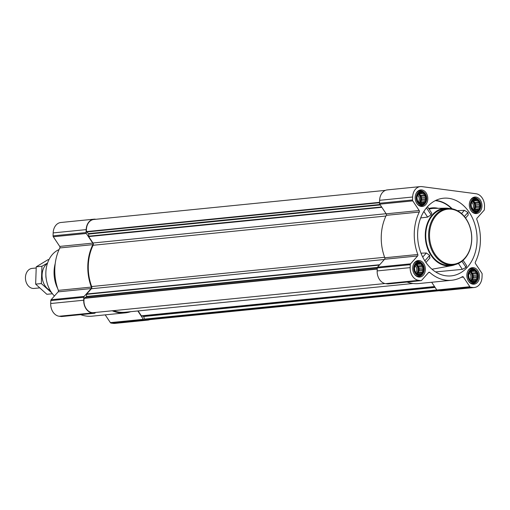 <?xml version="1.0" encoding="UTF-8"?>
<svg xmlns="http://www.w3.org/2000/svg" width="510" height="510" viewBox="0 0 510 510"><rect width="100%" height="100%" fill="white"/><g stroke="black" fill="none" stroke-linecap="round" stroke-linejoin="round"><path stroke-width="0.76" d="M423.676 269.407A6.107 4.635 84.3 0 0 416.893 263.243A6.107 4.635 84.3 0 0 416.523 273.736A6.107 4.635 84.3 0 0 423.676 269.407M422.58 267.992L423.351 269.388L422.484 270.67L422.656 272.2L421.375 272.856L420.96 274.093L419.551 273.966L418.723 274.578L416.536 273.513L414.987 271.186L414.496 268.222L415.191 265.417L416.887 263.517L417.843 263.695L419.124 263.032L419.902 263.963L421.311 264.097L421.63 265.538L422.854 266.424L422.58 267.992L418.837 268.368L419.379 269.784L423.351 269.388M477.819 276.535A6.107 4.635 84.3 0 0 471.03 270.37A6.107 4.635 84.3 0 0 470.666 280.863A6.107 4.635 84.3 0 0 477.819 276.535M476.716 275.119L477.487 276.516L476.62 277.803L476.793 279.327L475.518 279.984L475.103 281.227L473.688 281.093L472.859 281.705L470.673 280.64L469.13 278.313L468.639 275.349L469.327 272.544L471.023 270.644L471.986 270.823L473.261 270.16L474.039 271.09L475.447 271.224L475.773 272.665L476.997 273.551L476.716 275.119L472.974 275.496L473.522 276.911L477.487 276.516M480.286 205.925A6.107 4.635 84.3 0 0 473.497 199.754A6.107 4.635 84.3 0 0 473.127 210.254A6.107 4.635 84.3 0 0 480.286 205.925M479.183 204.51L479.955 205.906L479.088 207.187L479.26 208.711L477.978 209.374L477.564 210.611L476.155 210.477L475.326 211.095L473.14 210.031L471.597 207.704L471.1 204.739L471.795 201.928L473.49 200.028L474.453 200.207L475.728 199.55L476.506 200.481L477.915 200.615L478.24 202.056L479.464 202.942L479.183 204.51L475.441 204.88L475.989 206.301L479.955 205.906M426.143 198.792A6.107 4.635 84.3 0 0 419.36 192.627A6.107 4.635 84.3 0 0 418.99 203.127A6.107 4.635 84.3 0 0 426.143 198.792M425.047 197.383L425.812 198.779L424.951 200.06L425.123 201.584L423.842 202.247L423.428 203.484L422.019 203.35L421.19 203.968L419.003 202.903L417.454 200.577L416.963 197.612L417.658 194.801L419.347 192.901L420.31 193.08L421.591 192.423L422.363 193.354L423.778 193.488L424.097 194.928L425.321 195.815L425.047 197.383L421.305 197.752L421.846 199.174L425.812 198.779M417.633 233.14A39.021 29.631 -95.7 0 1 441.66 198.479A39.021 29.631 -95.7 0 1 472.604 218.376A39.021 29.631 -95.7 0 1 470.966 262.357A39.021 29.631 -95.7 0 1 449.399 275.986A39.021 29.631 -95.7 0 1 417.633 233.14M465.534 218.038L468.218 215.029L467.931 212.485L464.419 210.318L461.518 213.569M457.355 210.668L464.419 210.318M452.16 208.807A38.033 28.879 84.3 0 0 435.725 200.417M458.426 263.447L462.353 269.363L435.585 271.926M462.353 269.363L466.019 267.361L466.612 265.602L463.099 260.31M420.661 217.942L427.616 217.094L431.097 214.818L431.791 213.218L427.463 206.697M455.169 264.588A28.949 21.981 -95.7 0 1 451.541 265.672A28.949 21.981 -95.7 0 1 425.295 234.154A28.949 21.981 -95.7 0 1 445.797 208.163A28.949 21.981 -95.7 0 1 449.565 208.513M429.688 258.054L429.681 255.389L426.36 252.998L420.986 253.177M481.963 206.142A8.307 6.305 84.3 0 0 474.81 197.045A8.307 6.305 84.3 0 0 469.359 205.938A8.307 6.305 84.3 0 0 476.461 213.575A8.307 6.305 84.3 0 0 481.963 206.142M479.496 276.758A8.307 6.305 84.3 0 0 472.343 267.654A8.307 6.305 84.3 0 0 466.892 276.548A8.307 6.305 84.3 0 0 473.994 284.191A8.307 6.305 84.3 0 0 479.496 276.758M425.359 269.631A8.307 6.305 84.3 0 0 418.206 260.527A8.307 6.305 84.3 0 0 412.756 269.42A8.307 6.305 84.3 0 0 419.857 277.064A8.307 6.305 84.3 0 0 425.359 269.631M427.82 199.015A8.307 6.305 84.3 0 0 420.673 189.918A8.307 6.305 84.3 0 0 415.223 198.811A8.307 6.305 84.3 0 0 422.325 206.448A8.307 6.305 84.3 0 0 427.82 199.015M484.5 206.48L484.398 209.425A1.256 0.956 -95.7 0 1 484.086 210.267L477.06 218.146A1.256 0.956 -95.7 0 0 476.856 219.625A43.426 32.971 -95.7 0 1 475.371 262.057A1.256 0.956 -95.7 0 0 475.473 263.581L481.886 273.226A1.256 0.956 -95.7 0 1 482.135 274.144L482.033 277.089A11.641 8.842 -95.7 0 1 474.325 287.506A11.641 8.842 -95.7 0 1 472.77 287.481L470.507 287.187A1.256 0.956 -95.7 0 1 469.844 286.728L463.431 277.083A1.256 0.956 -95.7 0 0 462.289 276.732A43.426 32.971 -95.7 0 1 451.65 280.264A43.426 32.971 -95.7 0 1 429.758 272.448A1.256 0.956 -95.7 0 0 428.598 272.499L421.579 280.379A1.256 0.956 -95.7 0 1 420.884 280.653L418.627 280.353A11.641 8.842 -95.7 0 1 410.167 267.629L410.269 264.684A1.256 0.956 -95.7 0 1 410.582 263.836L417.607 255.963A1.256 0.956 -95.7 0 0 417.817 254.484A43.426 32.971 -95.7 0 1 419.296 212.045A1.256 0.956 -95.7 0 0 419.194 210.528L412.781 200.883A1.256 0.956 -95.7 0 1 412.533 199.958L412.635 197.013A11.641 8.842 -95.7 0 1 420.342 186.596A11.641 8.842 -95.7 0 1 421.904 186.622L476.04 193.749A11.641 8.842 -95.7 0 1 484.5 206.48M149.781 319.63A11.641 8.842 -95.7 0 1 147.874 320.108L114.858 323.404A11.641 8.842 -95.7 0 1 113.303 323.378L111.04 323.079A1.256 0.956 -95.7 0 1 110.377 322.626L105.213 314.861M130.7 311.68A43.426 32.971 -95.7 0 1 125.192 312.866L92.182 316.162A43.426 32.971 -95.7 0 1 80.631 314.651M61.755 316.512A1.256 0.956 -95.7 0 1 61.417 316.544L59.16 316.251A11.641 8.842 -95.7 0 1 50.7 303.52L50.802 300.575A1.256 0.956 -95.7 0 1 51.115 299.733L58.14 291.854L91.15 288.558L84.131 296.431A1.256 0.956 -95.7 0 0 83.818 297.279L83.716 300.224A11.641 8.842 -95.7 0 0 92.176 312.955L94.433 313.248A1.256 0.956 -95.7 0 0 95.121 312.974L95.599 312.439M59.727 246.419L92.737 243.123L86.324 233.478A1.256 0.956 -95.7 0 1 86.075 232.56L86.177 229.615A11.641 8.842 -95.7 0 1 93.885 219.192L60.875 222.494A11.641 8.842 -95.7 0 0 53.167 232.911L53.065 235.856A1.256 0.956 -95.7 0 0 53.314 236.774L59.727 246.419A1.256 0.956 -95.7 0 1 59.829 247.943A43.426 32.971 -95.7 0 0 58.35 290.375A1.256 0.956 -95.7 0 1 58.14 291.854M386.115 213.722L92.96 242.996L88.695 236.583A0.504 0.382 -95.7 0 1 88.6 236.213L88.67 234.058A0.504 0.382 -95.7 0 0 88.498 233.605L86.681 231.954A0.504 0.382 -95.7 0 1 86.509 231.591A11.137 8.46 -95.7 0 1 93.802 219.491L385.426 190.37M147.874 320.108A11.641 8.842 -95.7 0 1 146.313 320.082L144.056 319.783A1.256 0.956 -95.7 0 1 143.393 319.33L137.834 310.966M125.192 312.866A43.426 32.971 -95.7 0 1 112.206 310.781M58.35 290.375L91.36 287.079A1.256 0.956 -95.7 0 1 91.15 288.558M91.36 287.079A43.426 32.971 -95.7 0 1 92.839 244.647A1.256 0.956 -95.7 0 0 92.737 243.123M93.885 219.192A11.641 8.842 -95.7 0 1 95.446 219.217L95.899 219.281M439.301 290.719L147.957 319.815A11.137 8.46 -95.7 0 1 144.853 319.368A0.504 0.382 -95.7 0 1 144.604 319.094L143.61 316.525A0.504 0.382 -95.7 0 0 143.291 316.232L141.64 316.015A0.504 0.382 -95.7 0 1 141.372 315.83L138.121 310.941M413.011 283.49L125.135 312.235A42.795 32.493 -95.7 0 1 113.494 310.654M93.534 312.649L384.999 283.541L93.668 312.63A11.137 8.46 -95.7 0 1 93.534 312.649A11.137 8.46 -95.7 0 1 84.175 298.35A0.504 0.382 -95.7 0 1 84.373 298.038L86.286 296.877A0.504 0.382 -95.7 0 0 86.49 296.469L86.566 294.321A0.504 0.382 -95.7 0 1 86.694 293.983L91.36 288.743A1.887 1.434 -95.7 0 0 91.679 286.537A42.795 32.493 -95.7 0 1 93.12 245.265A1.887 1.434 -95.7 0 0 92.96 242.996M474.325 287.506L441.316 290.808A11.641 8.842 -95.7 0 1 439.754 290.783L437.497 290.483A1.256 0.956 -95.7 0 1 436.834 290.024L431.67 282.26M451.65 280.264L418.64 283.56A43.426 32.971 -95.7 0 1 407.082 282.049M388.206 283.917A1.256 0.956 -95.7 0 1 387.874 283.949L385.617 283.649A11.641 8.842 -95.7 0 1 377.158 270.925L377.26 267.979A1.256 0.956 -95.7 0 1 377.572 267.132L384.591 259.258L417.607 255.963M420.342 186.596L387.326 189.892A11.641 8.842 -95.7 0 0 379.625 200.309L379.517 203.254A1.256 0.956 -95.7 0 0 379.772 204.178L386.178 213.824A1.256 0.956 -95.7 0 1 386.287 215.341A43.426 32.971 -95.7 0 0 384.801 257.779A1.256 0.956 -95.7 0 1 384.591 259.258M453.001 264.951L450.151 265.232A28.324 21.503 -95.7 0 1 425.773 234.211A28.324 21.503 -95.7 0 1 444.522 208.87L447.372 208.584A28.324 21.503 84.3 0 0 428.789 238.903A28.324 21.503 84.3 0 0 453.001 264.951A28.324 21.503 84.3 0 0 471.75 239.604A28.324 21.503 84.3 0 0 447.372 208.584M423.874 211.471L427.616 217.094M426.462 207.851L431.097 214.818M461.964 261.267L466.019 267.361M467.931 212.485L464.355 216.501M429.681 255.389L424.824 260.833M426.36 252.998L422.72 257.085M59.052 249.588A26.813 20.355 84.3 0 0 46.008 270.217A26.813 20.355 84.3 0 0 54.423 296.017M55.207 263.6A28.324 21.503 84.3 0 0 57.7 288.564M471.673 239.502A27.693 21.025 84.3 0 0 440.889 211.529A27.693 21.025 84.3 0 0 439.225 259.15A27.693 21.025 84.3 0 0 471.673 239.502M424.505 192.761A6.898 5.24 84.3 0 0 417.276 193.781A6.898 5.24 84.3 0 0 418.232 203.337A6.898 5.24 84.3 0 0 425.512 202.903A6.898 5.24 84.3 0 0 426.749 198.874A6.898 5.24 84.3 0 0 424.505 192.761L424.052 192.315A7.554 5.737 84.3 0 0 420.017 190.74A7.554 5.737 84.3 0 0 415.975 193.736M416.963 203.637A7.554 5.737 84.3 0 0 421.515 205.772A7.554 5.737 84.3 0 0 425.161 203.426L425.512 202.903M478.641 199.888A6.898 5.24 84.3 0 0 471.418 200.908A6.898 5.24 84.3 0 0 472.375 210.464A6.898 5.24 84.3 0 0 479.655 210.031A6.898 5.24 84.3 0 0 480.885 206.002A6.898 5.24 84.3 0 0 478.641 199.888L478.195 199.448A7.554 5.737 84.3 0 0 474.153 197.867A7.554 5.737 84.3 0 0 470.118 200.863M471.106 210.764A7.554 5.737 84.3 0 0 475.651 212.899A7.554 5.737 84.3 0 0 479.304 210.553L479.655 210.031M476.174 270.498A6.898 5.24 84.3 0 0 468.951 271.518A6.898 5.24 84.3 0 0 469.908 281.074A6.898 5.24 84.3 0 0 477.188 280.647A6.898 5.24 84.3 0 0 478.425 276.618A6.898 5.24 84.3 0 0 476.174 270.498L475.728 270.058A7.554 5.737 84.3 0 0 471.686 268.483A7.554 5.737 84.3 0 0 467.651 271.473M468.639 281.373A7.554 5.737 84.3 0 0 473.184 283.509A7.554 5.737 84.3 0 0 476.837 281.169L477.188 280.647M422.038 263.37A6.898 5.24 84.3 0 0 414.815 264.39A6.898 5.24 84.3 0 0 415.765 273.947A6.898 5.24 84.3 0 0 423.051 273.519A6.898 5.24 84.3 0 0 424.282 269.484A6.898 5.24 84.3 0 0 422.038 263.37L421.585 262.93A7.554 5.737 84.3 0 0 417.55 261.356A7.554 5.737 84.3 0 0 413.508 264.346M414.496 274.246A7.554 5.737 84.3 0 0 419.048 276.382A7.554 5.737 84.3 0 0 422.694 274.036L423.051 273.519M421.846 199.174L421.209 200.436L424.951 200.06M421.209 200.436L421.152 201.979L425.123 201.584M421.152 201.979L420.1 202.617L423.842 202.247M420.1 202.617L419.877 203.063M420.52 203.496L422.019 203.35M419.143 193.201L420.31 193.08M418.793 193.711L422.363 193.354M418.767 193.743L423.778 193.488M419.806 193.883L420.355 195.298L424.097 194.928M420.355 195.298L421.356 196.21L425.321 195.815M421.356 196.21L421.305 197.752M418.653 193.927A5.036 3.825 -95.7 0 1 421.254 199.091A5.036 3.825 -95.7 0 1 419.456 202.993M418.366 201.769A4.182 3.175 84.3 0 0 419.239 199.142A4.182 3.175 84.3 0 0 417.582 195.177M418.946 202.814A5.036 3.825 84.3 0 0 420.438 199.174A5.036 3.825 84.3 0 0 418.321 194.304M475.989 206.301L475.345 207.564L479.088 207.187M475.345 207.564L475.294 209.106L479.26 208.711M475.294 209.106L474.236 209.744L477.978 209.374M474.236 209.744L474.013 210.19M474.663 210.63L476.155 210.477M473.28 200.328L474.453 200.207M472.929 200.838L476.506 200.481M472.91 200.87L477.915 200.615M473.949 201.01L474.498 202.425L478.24 202.056M474.498 202.425L475.492 203.337L479.464 202.942M475.492 203.337L475.441 204.88M472.789 201.055A5.036 3.825 -95.7 0 1 475.397 206.225A5.036 3.825 -95.7 0 1 473.592 210.12M472.502 208.896A4.182 3.175 84.3 0 0 473.382 206.276A4.182 3.175 84.3 0 0 471.718 202.304M473.089 209.941A5.036 3.825 84.3 0 0 474.581 206.301A5.036 3.825 84.3 0 0 472.458 201.431M473.522 276.911L472.878 278.173L476.62 277.803M472.878 278.173L472.827 279.722L476.793 279.327M472.827 279.722L471.775 280.36L475.518 279.984M471.775 280.36L471.546 280.806M472.196 281.24L473.688 281.093M470.813 270.938L471.986 270.823M470.462 271.447L474.039 271.09M470.443 271.486L475.447 271.224M471.482 271.62L472.031 273.041L475.773 272.665M472.031 273.041L473.031 273.947L476.997 273.551M473.031 273.947L472.974 275.496M470.322 271.664A5.036 3.825 -95.7 0 1 472.929 276.834A5.036 3.825 -95.7 0 1 471.132 280.729M470.035 279.505A4.182 3.175 84.3 0 0 470.915 276.885A4.182 3.175 84.3 0 0 469.251 272.914M470.622 280.557A5.036 3.825 84.3 0 0 472.113 276.917A5.036 3.825 84.3 0 0 469.99 272.047M419.379 269.784L418.742 271.046L422.484 270.67M418.742 271.046L418.691 272.595L422.656 272.2M418.691 272.595L417.633 273.233L421.375 272.856M417.633 273.233L417.409 273.679M418.06 274.112L419.551 273.966M416.676 263.81L417.843 263.695M416.326 264.32L419.902 263.963M416.3 264.358L421.311 264.097M417.346 264.492L417.888 265.914L421.63 265.538M417.888 265.914L418.889 266.819L422.854 266.424M418.889 266.819L418.837 268.368M416.185 264.537A5.036 3.825 -95.7 0 1 418.786 269.707A5.036 3.825 -95.7 0 1 416.989 273.602M415.899 272.378A4.182 3.175 84.3 0 0 416.772 269.758A4.182 3.175 84.3 0 0 415.114 265.786M416.485 273.424A5.036 3.825 84.3 0 0 417.977 269.79A5.036 3.825 84.3 0 0 415.854 264.919M36.114 267.992L32.104 268.394A10.072 7.644 84.3 0 0 25.5 279.174A10.072 7.644 84.3 0 0 34.106 288.437L39.391 287.908M52.415 293.747L46.843 294.302L35.643 284.127L36.248 266.813L48.048 259.666L49.005 259.571M36.248 266.813L41.941 266.245L41.335 283.56L51.746 292.906M47.551 263.045L41.941 266.245M35.643 284.127L41.335 283.56M45.881 275.438A10.072 7.644 84.3 0 0 46.219 278.811M47.494 263.211A15.045 11.424 84.3 0 0 42.19 277.51A15.045 11.424 84.3 0 0 50.216 290.47M445.797 208.163L433.908 208.392A29.912 22.708 84.3 0 0 429.101 209.17M451.688 208.724A37.753 28.668 84.3 0 0 435.234 200.666M438.09 208.309A30.536 23.186 84.3 0 0 428.7 208.558M381.85 207.309L88.695 236.583M113.303 323.378L146.313 320.082M111.04 323.079L144.056 319.783M110.377 322.626L143.393 319.33M61.417 316.544L94.433 313.248M59.16 316.251L92.176 312.955M50.7 303.52L83.716 300.224M50.802 300.575L83.818 297.279M51.115 299.733L84.131 296.431M59.829 247.943L92.839 244.647M53.314 236.774L86.324 233.478M53.065 235.856L86.075 232.56M53.167 232.911L86.177 229.615M434.526 286.556L141.372 315.83M379.72 264.722L86.694 293.983M384.387 259.482L91.36 288.743M436.968 290.203L144.853 319.368M436.764 289.922L144.604 319.094M435.1 287.417L143.61 316.525M434.896 287.111L143.291 316.232M434.654 286.754L141.64 316.015M377.221 269.089L84.175 298.35M377.228 268.795L84.373 298.038M377.272 267.827L86.286 296.877M377.381 267.425L86.49 296.469M379.402 265.079L86.566 294.321M384.623 257.289L91.679 286.537M385.955 216.023L93.12 245.265M381.614 206.952L88.6 236.213M380.275 204.944L88.67 234.058M379.982 204.497L88.498 233.605M379.536 202.712L86.681 231.954M379.555 202.33L86.509 231.591M439.754 290.783L472.77 287.481M437.497 290.483L470.507 287.187M436.834 290.024L469.844 286.728M461.276 277.3L463.431 277.083M428.54 272.57L429.758 272.448M387.874 283.949L420.884 280.653M385.617 283.649L418.627 280.353M377.158 270.925L410.167 267.629M377.26 267.979L410.269 264.684M377.572 267.132L410.582 263.836M384.801 257.779L417.817 254.484M386.287 215.341L419.296 212.045M386.178 213.824L419.194 210.528M379.772 204.178L412.781 200.883M379.517 203.254L412.533 199.958M379.625 200.309L412.635 197.013M451.541 265.672L431.97 269.235M61.589 316.551L94.599 313.255M388.04 283.949L421.056 280.653M430.096 257.779L425.914 262.478M419.634 205.957L421.515 205.772M418.13 190.931L420.017 190.74M473.771 213.084L475.651 212.899M472.273 198.058L474.153 197.867M471.304 283.7L473.184 283.509M469.806 268.668L471.686 268.483M417.167 276.573L419.048 276.382M415.669 261.541L417.55 261.356"/></g></svg>
